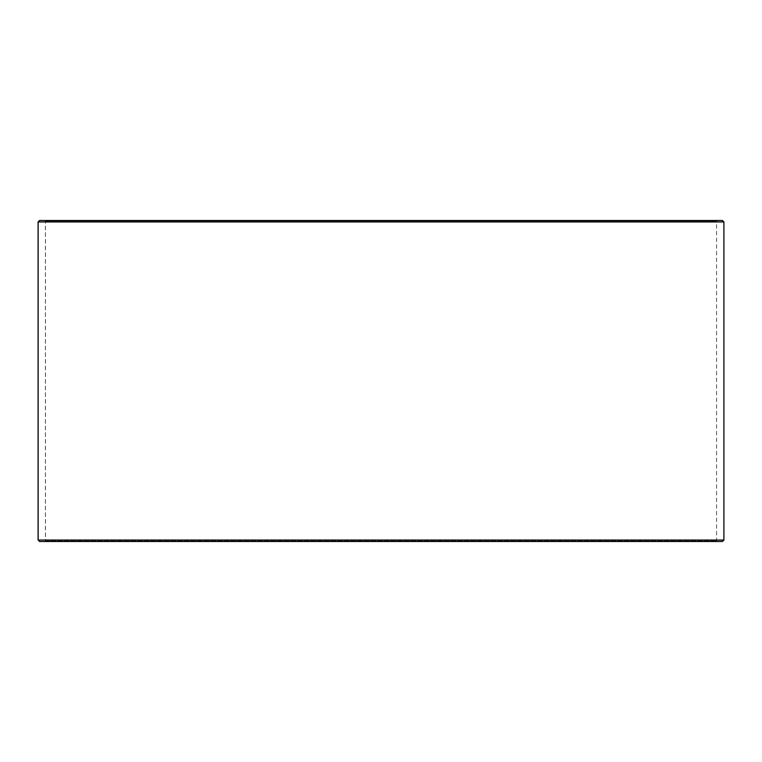 <?xml version="1.0" encoding="UTF-8"?>
<svg xmlns="http://www.w3.org/2000/svg" width="762" height="762" viewBox="0 0 762 762"><rect width="100%" height="100%" fill="white"/><g stroke="black" fill="none" stroke-linecap="round" stroke-linejoin="round"><path stroke-width="0.57" stroke-dasharray="3.81 2.86" d="M44.863 541.506L717.185 541.506L39.614 541.506L44.863 541.506L45.444 540.925L45.444 221.075L716.604 221.075L45.396 221.075L44.815 220.494L39.614 220.494L717.185 220.494L44.815 220.494M45.444 540.925L716.604 540.925L45.396 540.925L45.396 221.075M45.444 221.075L44.863 220.494M722.443 220.494L39.557 220.494M723.9 221.952L38.1 221.952M723.9 540.048L38.1 540.048M722.443 541.506L39.557 541.506M44.815 541.506L45.396 540.925M717.185 541.506L716.604 540.925L716.604 221.075L717.185 220.494"/><path stroke-width="1.14" d="M38.148 540.048L39.614 541.506L38.1 540.048L38.1 221.952L39.557 220.494L722.443 220.494L723.9 221.952L38.148 221.952L38.148 540.048L723.9 540.048L723.9 221.952M39.614 220.494L38.148 221.952M39.614 541.506L722.443 541.506L723.9 540.048"/></g></svg>
